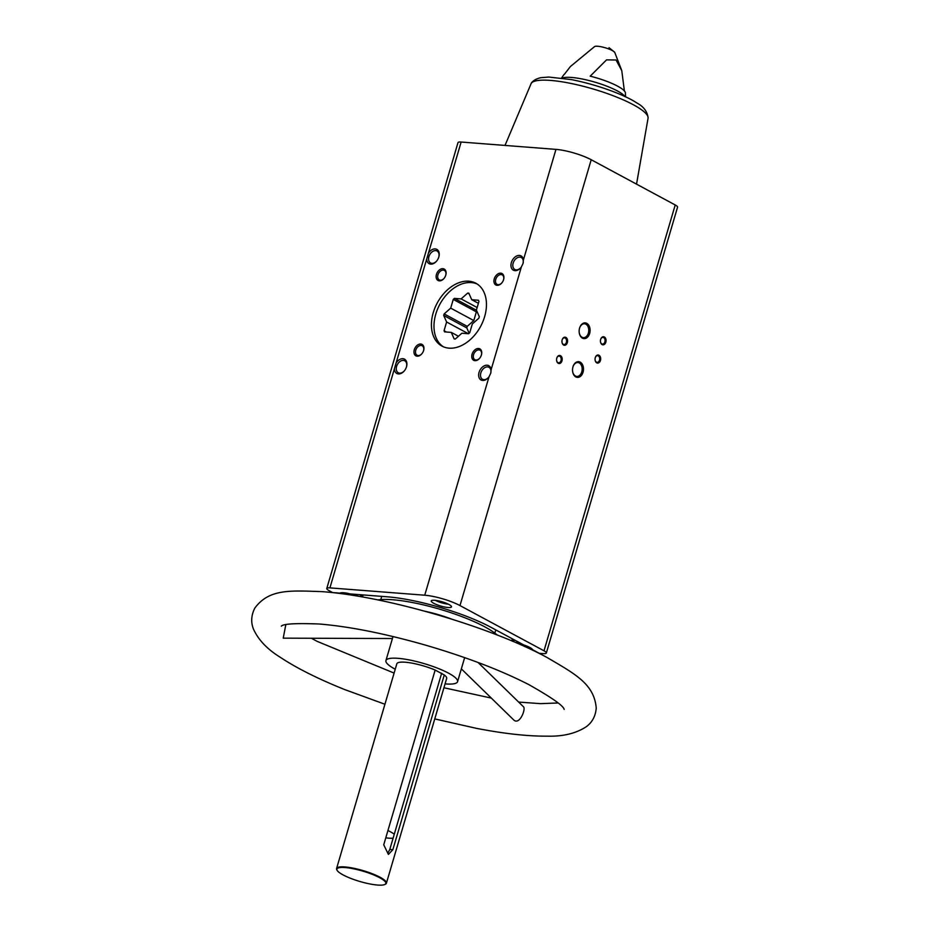 <?xml version="1.0" encoding="UTF-8"?>
<svg xmlns="http://www.w3.org/2000/svg" width="931" height="931" viewBox="0 0 931 931"><rect width="100%" height="100%" fill="white"/><g stroke="black" fill="none" stroke-linecap="round" stroke-linejoin="round"><path stroke-width="1.4" d="M387.168 596.794L350.231 593.931A12.173 2.572 -163.6 0 0 340.036 593.14L332.635 592.57L329.12 590.673A9.741 2.06 16.4 0 1 326.781 588.462A9.741 2.06 16.4 0 1 329.911 587.88L424.745 595.212A25.975 5.493 16.4 0 1 459.984 605.581L544.007 650.804A9.741 2.06 16.4 0 1 546.346 653.003A9.741 2.06 16.4 0 1 543.204 653.597L539.235 653.294L532.683 649.768A12.173 2.572 -163.6 0 0 523.653 644.904L490.916 627.285A76.458 16.153 16.4 0 0 387.168 596.794M433.776 603.311A10.555 2.234 -163.6 0 0 444.669 607.012A10.555 2.234 -163.6 0 0 451.488 606.872A10.555 2.234 -163.6 0 0 441.992 601.752A10.555 2.234 -163.6 0 0 431.251 600.914A10.555 2.234 -163.6 0 0 433.776 603.311M497.48 635.151L494.827 633.127A67.858 14.337 16.4 0 0 439.839 609.235A67.858 14.337 16.4 0 0 380.791 599.611L377.614 599.867M326.781 588.462L457.994 142.629A9.741 2.06 16.4 0 1 461.136 142.036L555.958 149.379A25.975 5.493 16.4 0 1 591.208 159.736L675.219 204.971A9.741 2.06 16.4 0 1 677.559 207.171L546.346 653.003M461.136 142.036L329.911 587.88M521.36 266.953L523.071 263.415L523.42 259.935A8.111 5.598 -61.7 0 0 517.496 255.676A8.111 5.598 -61.7 0 0 511.084 263.81A8.111 5.598 -61.7 0 0 514.971 270.653A8.111 5.598 -61.7 0 0 520.743 267.744A8.111 5.598 -61.7 0 0 521.36 266.953L491.114 369.723A8.111 5.598 -61.7 0 0 485.191 365.464A8.111 5.598 -61.7 0 0 478.778 373.599A8.111 5.598 -61.7 0 0 482.654 380.442A8.111 5.598 -61.7 0 0 488.438 377.52A8.111 5.598 -61.7 0 0 489.043 376.741L490.765 373.203L491.114 369.723M393.115 838.156A21.913 4.632 16.4 0 1 385.783 837.83M441.655 673.218L389.786 849.468L387.808 853.227M384.91 884.45A25.486 5.388 -163.6 0 0 362.881 871.137A25.486 5.388 -163.6 0 0 337.162 870.404A25.486 5.388 -163.6 0 0 343.027 874.884A25.486 5.388 -163.6 0 0 366.767 883.286A25.486 5.388 -163.6 0 0 384.91 884.45L385.492 884.147A25.975 5.493 -163.6 0 0 386.412 883.182L446.671 678.455A25.975 5.493 -163.6 0 0 444.273 674.963L435.161 670.064L383.735 844.801L388.402 854.425L392.847 849.7L389.786 849.468M444.273 674.963L392.847 849.7M386.412 883.182A25.975 5.493 -163.6 0 0 363.043 870.59A25.975 5.493 -163.6 0 0 336.58 868.518A25.975 5.493 -163.6 0 0 336.836 869.833L337.162 870.404M435.161 670.064A25.975 5.493 -163.6 0 0 396.839 663.791L336.58 868.518M445.065 683.889A37.333 7.89 -163.6 0 0 457.575 681.667A37.333 7.89 -163.6 0 0 423.977 663.559A37.333 7.89 -163.6 0 0 385.934 660.579A37.333 7.89 -163.6 0 0 394.895 669.04A37.333 7.89 -163.6 0 0 395.233 669.226M625.539 96.836L625.411 92.96A32.213 6.808 16.4 0 0 590.196 76.167L606.547 59.875L616.043 59.991L621.78 70.64L614.786 52.485A10.718 2.269 -163.6 0 0 614.553 52.148A10.718 2.269 -163.6 0 0 612.284 50.53A10.718 2.269 -163.6 0 0 602.182 46.981A10.718 2.269 -163.6 0 0 594.618 46.55L570.389 66.543L564.5 74.177A32.213 6.808 16.4 0 0 563.767 74.817L561.556 78.006M621.78 70.64L624.375 90.935M428.4 253.255A8.111 5.598 118.3 0 1 436.255 249.124A8.111 5.598 118.3 0 1 438.838 256.886A8.111 5.598 118.3 0 1 436.511 261.215A8.111 5.598 118.3 0 1 430.739 264.136A8.111 5.598 118.3 0 1 426.724 258.946M396.082 363.043A8.111 5.598 118.3 0 1 403.949 358.912A8.111 5.598 118.3 0 1 406.533 366.674A8.111 5.598 118.3 0 1 404.205 371.004A8.111 5.598 118.3 0 1 398.421 373.925A8.111 5.598 118.3 0 1 394.407 368.734M439.327 280.859A6.494 4.48 -61.7 0 0 443.947 278.52A6.494 4.48 -61.7 0 0 445.809 275.064A6.494 4.48 -61.7 0 0 442.877 268.675A6.494 4.48 -61.7 0 0 436.441 274.436A6.494 4.48 -61.7 0 0 439.327 280.859M497.131 285.328A6.494 4.48 -61.7 0 0 501.751 283.001A6.494 4.48 -61.7 0 0 503.613 279.533A6.494 4.48 -61.7 0 0 500.68 273.155A6.494 4.48 -61.7 0 0 494.245 278.904A6.494 4.48 -61.7 0 0 497.131 285.328M474.961 360.669A6.494 4.48 -61.7 0 0 479.581 358.342A6.494 4.48 -61.7 0 0 481.443 354.886A6.494 4.48 -61.7 0 0 478.511 348.497A6.494 4.48 -61.7 0 0 472.075 354.245A6.494 4.48 -61.7 0 0 474.961 360.669M417.158 356.201A6.494 4.48 -61.7 0 0 421.778 353.861A6.494 4.48 -61.7 0 0 423.64 350.405A6.494 4.48 -61.7 0 0 420.707 344.016A6.494 4.48 -61.7 0 0 414.272 349.777A6.494 4.48 -61.7 0 0 417.158 356.201M449.079 348.159A35.715 24.637 -61.7 0 0 482.898 321.591A35.715 24.637 -61.7 0 0 475.857 283.233A35.715 24.637 -61.7 0 0 437.244 302.994A35.715 24.637 -61.7 0 0 442.004 346.123A35.715 24.637 -61.7 0 0 449.079 348.159M575.824 376.927A7.89 5.47 94.4 0 0 583.05 372.202A7.89 5.47 94.4 0 0 580.153 362.101A7.89 5.47 94.4 0 0 572.949 366.895A7.89 5.47 94.4 0 0 572.612 371.329A7.89 5.47 94.4 0 0 575.824 376.927M582.445 338.162A7.89 5.47 94.4 0 0 589.66 333.438A7.89 5.47 94.4 0 0 586.763 323.336A7.89 5.47 94.4 0 0 579.559 328.143A7.89 5.47 94.4 0 0 579.222 332.576A7.89 5.47 94.4 0 0 582.445 338.162M596.748 362.857A4.061 2.805 94.4 0 0 600.46 360.425A4.061 2.805 94.4 0 0 598.97 355.235A4.061 2.805 94.4 0 0 595.27 357.702A4.061 2.805 94.4 0 0 595.095 359.983A4.061 2.805 94.4 0 0 596.748 362.857M563.639 345.04A4.061 2.805 94.4 0 0 567.351 342.608A4.061 2.805 94.4 0 0 565.862 337.418A4.061 2.805 94.4 0 0 562.161 339.885A4.061 2.805 94.4 0 0 561.987 342.166A4.061 2.805 94.4 0 0 563.639 345.04M558.263 363.299A4.061 2.805 94.4 0 0 561.975 360.867A4.061 2.805 94.4 0 0 560.485 355.677A4.061 2.805 94.4 0 0 556.785 358.144A4.061 2.805 94.4 0 0 556.61 360.425A4.061 2.805 94.4 0 0 558.263 363.299M602.124 344.586A4.061 2.805 94.4 0 0 605.837 342.166A4.061 2.805 94.4 0 0 604.347 336.975A4.061 2.805 94.4 0 0 600.646 339.443A4.061 2.805 94.4 0 0 600.472 341.724A4.061 2.805 94.4 0 0 602.124 344.586M513.458 719.698C519.382 726.005 526.027 709.085 523.536 706.838L478.057 662.476M285.805 624.736L283.233 638.154L392.428 638.526M394.267 834.246A21.913 4.632 -163.6 0 0 387.936 830.557M423.582 350.58A5.4 3.724 -61.7 0 0 422.197 345.738A5.4 3.724 -61.7 0 0 416.366 348.729A5.4 3.724 -61.7 0 0 417.088 355.235A5.4 3.724 -61.7 0 0 418.159 355.549A5.4 3.724 -61.7 0 0 421.894 353.733M481.397 355.048A5.4 3.724 -61.7 0 0 480.012 350.207A5.4 3.724 -61.7 0 0 474.17 353.198A5.4 3.724 -61.7 0 0 474.891 359.715A5.4 3.724 -61.7 0 0 475.962 360.018A5.4 3.724 -61.7 0 0 479.698 358.202M503.566 279.707A5.4 3.724 -61.7 0 0 502.181 274.866A5.4 3.724 -61.7 0 0 496.351 277.857A5.4 3.724 -61.7 0 0 497.073 284.374A5.4 3.724 -61.7 0 0 498.143 284.677A5.4 3.724 -61.7 0 0 501.867 282.861M445.763 275.239A5.4 3.724 -61.7 0 0 444.378 270.397A5.4 3.724 -61.7 0 0 438.548 273.377A5.4 3.724 -61.7 0 0 439.257 279.894A5.4 3.724 -61.7 0 0 440.328 280.208A5.4 3.724 -61.7 0 0 444.064 278.392M406.463 366.884A6.796 4.69 -61.7 0 0 404.729 360.774A6.796 4.69 -61.7 0 0 397.374 364.533A6.796 4.69 -61.7 0 0 398.282 372.749A6.796 4.69 -61.7 0 0 399.632 373.133A6.796 4.69 -61.7 0 0 404.333 370.841M490.695 373.401A6.796 4.69 -61.7 0 0 488.961 367.291A6.796 4.69 -61.7 0 0 481.606 371.062A6.796 4.69 -61.7 0 0 482.514 379.266A6.796 4.69 -61.7 0 0 483.864 379.662A6.796 4.69 -61.7 0 0 488.566 377.358M523.013 263.624A6.796 4.69 -61.7 0 0 521.267 257.515A6.796 4.69 -61.7 0 0 513.912 261.274A6.796 4.69 -61.7 0 0 514.831 269.49A6.796 4.69 -61.7 0 0 516.17 269.874A6.796 4.69 -61.7 0 0 520.883 267.581M438.78 257.096A6.796 4.69 -61.7 0 0 437.035 250.986A6.796 4.69 -61.7 0 0 429.68 254.757A6.796 4.69 -61.7 0 0 430.588 262.961A6.796 4.69 -61.7 0 0 431.937 263.357A6.796 4.69 -61.7 0 0 436.651 261.052M600.46 341.607A3.352 2.328 94.4 0 0 601.81 343.888A3.352 2.328 94.4 0 0 602.485 344.098A3.352 2.328 94.4 0 0 605.057 340.932A3.352 2.328 94.4 0 0 602.997 337.406A3.352 2.328 94.4 0 0 600.623 339.536M556.598 360.32A3.352 2.328 94.4 0 0 557.948 362.601A3.352 2.328 94.4 0 0 558.612 362.799A3.352 2.328 94.4 0 0 561.195 359.634A3.352 2.328 94.4 0 0 559.135 356.108A3.352 2.328 94.4 0 0 556.75 358.249M561.975 342.061A3.352 2.328 94.4 0 0 563.325 344.342A3.352 2.328 94.4 0 0 563.988 344.54A3.352 2.328 94.4 0 0 566.572 341.374A3.352 2.328 94.4 0 0 564.512 337.848A3.352 2.328 94.4 0 0 562.126 339.978M595.084 359.878A3.352 2.328 94.4 0 0 596.434 362.159A3.352 2.328 94.4 0 0 597.108 362.357A3.352 2.328 94.4 0 0 599.68 359.191A3.352 2.328 94.4 0 0 597.621 355.665A3.352 2.328 94.4 0 0 595.246 357.807M579.198 332.437A6.948 4.818 94.4 0 0 582.026 337.231A6.948 4.818 94.4 0 0 583.4 337.639A6.948 4.818 94.4 0 0 588.741 331.075A6.948 4.818 94.4 0 0 584.482 323.779A6.948 4.818 94.4 0 0 579.524 328.271M572.588 371.19A6.948 4.818 94.4 0 0 575.405 375.984A6.948 4.818 94.4 0 0 576.789 376.403A6.948 4.818 94.4 0 0 582.131 369.84A6.948 4.818 94.4 0 0 577.86 362.531A6.948 4.818 94.4 0 0 572.914 367.035M512.329 639.003L511.445 638.329M364.242 595.014L362.974 595.118M525.119 645.416L517.892 643.426L516.81 641.913L518.311 642.029M440.398 601.31L444.087 602.427M356.538 594.42L357.469 595.712L353.419 595.398L348.206 593.454M518.299 642.029L517.892 643.426M523.199 644.659L523.024 645.253M353.768 594.199L353.419 595.398M479.302 316.645L476.393 310.116L478.953 301.4A24.439 16.863 118.3 0 0 478.441 300.248L471.749 299.724L468.84 293.195A24.439 16.863 118.3 0 0 467.653 293.114L461.113 298.909L454.421 298.385A24.439 16.863 118.3 0 0 453.257 299.421L450.697 308.126L444.157 313.922A24.439 16.863 118.3 0 0 443.703 315.469L446.612 321.998L444.052 330.714A24.439 16.863 118.3 0 0 444.564 331.878L451.256 332.39L454.165 338.919A24.439 16.863 118.3 0 0 455.352 339.012L461.892 333.217L468.584 333.729A24.439 16.863 118.3 0 0 469.748 332.704L472.308 323.988L478.848 318.193A24.439 16.863 118.3 0 0 479.302 316.645M477.114 283.978A35.715 24.637 -61.7 0 0 439.804 304.379A35.715 24.637 -61.7 0 0 443.319 346.763M458.448 336.266L451.256 332.39M446.484 332.018L444.052 330.714M468.386 333.717L446.612 321.998M469.166 333.228L466.792 327.91L443.703 315.469M466.792 327.91A24.439 16.863 118.3 0 1 467.246 326.35L444.157 313.922M467.246 326.35L473.798 320.555L450.697 308.126M473.798 320.555L476.358 311.85L453.257 299.421M476.439 310.244L454.421 298.385M477.149 307.533L461.113 298.909M469.154 293.917L467.653 293.114M478.394 303.308L471.749 299.724M451.454 619.034A41.232 8.716 -163.6 0 0 425.002 611.248M489.043 376.741L424.745 595.212M591.208 159.736L459.984 605.581M555.958 149.379L523.42 259.935M624.945 96.556A33.784 7.145 -163.6 0 0 595.084 82.196A33.784 7.145 -163.6 0 0 562.196 78.088M675.219 204.971L544.007 650.804M524.747 646.591L529.25 647.173M636.536 184.14L648.116 117.9A61.039 12.894 -163.6 0 0 642.448 110.452A61.039 12.894 -163.6 0 0 579.908 85.443A61.039 12.894 -163.6 0 0 531.17 83.476L505.009 145.434M495.781 629.903L494.827 633.127M381.745 596.375L380.791 599.611M513.353 639.364A10.555 2.234 -163.6 0 0 512.038 639.993L512.201 641.122M524.642 646.545A9.741 2.06 -163.6 0 0 529.145 647.126M515.215 640.365A9.741 2.06 -163.6 0 0 512.609 641.284M435.312 600.332A9.741 2.06 -163.6 0 0 448.381 604.184M363.032 594.921L362.683 596.108A10.555 2.234 -163.6 0 0 361.891 594.828M344.435 592.826A9.741 2.06 -163.6 0 0 345.331 593.35A9.741 2.06 -163.6 0 0 348.275 594.676M361.565 596.829A9.741 2.06 -163.6 0 0 359.773 594.665M393.01 636.536L385.934 660.579M464.65 657.623L457.575 681.667M614.553 52.148L609.025 47.667M648.116 117.9C647.301 111.452 643.53 106.471 636.792 102.945C625.911 95.556 599.005 85.024 571.564 79.635L548.813 77.052L540.923 77.669C533.347 79.228 530.751 83.674 531.17 83.476M513.458 719.686L461.345 668.854M564.151 709.399C563.627 705.896 551.827 697.61 528.75 684.564C500.738 670.25 466.512 657.158 426.084 645.299C385.178 633.604 349.567 626.505 319.263 624.003C295.895 623.095 283.245 623.817 281.325 626.167L281.325 626.156M311.396 638.259L317.099 641.343L394.104 673.078M443.936 687.753L491.312 698.087M518.648 702.067L540.585 703.65L558.088 702.975M434.765 718.918L476.637 728.391C504.23 733.709 527.679 736.293 546.974 736.153C562.999 736.607 576.161 733.43 586.449 726.599C592.267 722.247 595.526 716.114 596.236 708.212C594.35 683.948 574.916 673.869 546.986 657.461C491.58 627.331 386.225 596.166 321.777 591.627C290.437 590.568 269.094 588.671 254.791 608.141C251.219 615.298 250.765 622.257 253.441 629.03C258.294 639.783 267.139 649.14 279.987 657.1C296.256 667.946 317.785 678.757 344.598 689.534L384.934 704.243M512.376 638.841L512.038 639.993M448.463 604.231L435.219 600.332M362.683 596.108L362.019 596.911M348.182 594.665L344.33 592.814"/></g></svg>
